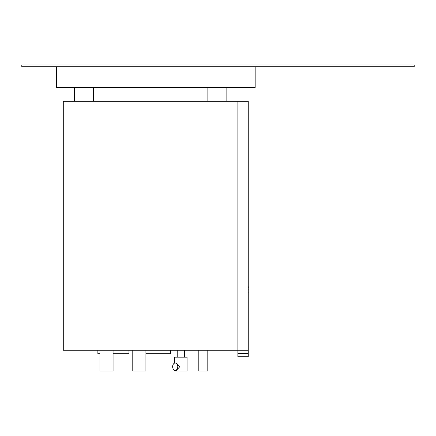 <?xml version="1.0" encoding="UTF-8"?>
<svg xmlns="http://www.w3.org/2000/svg" width="436" height="436" viewBox="0 0 436 436"><rect width="100%" height="100%" fill="white"/><g stroke="black" fill="none" stroke-linecap="round" stroke-linejoin="round"><path stroke-width="0.65" d="M248.318 286.615L248.253 286.904M248.318 286.904L248.253 287.815M248.318 287.291L248.318 287.973M172.645 366.665A3.63 2.567 -90 0 0 175.212 370.295A3.63 2.567 -90 0 0 177.779 366.665A3.63 2.567 -90 0 0 175.212 363.03A3.63 2.567 -90 0 0 172.645 366.665M175.212 363.03L176.433 363.03L179.828 366.665L176.433 370.295L175.212 370.295M170.465 350.239L170.465 353.7L145.918 353.7M145.918 350.239L145.918 370.982L132.778 370.982L132.778 350.239M113.071 350.239L113.071 370.982L99.937 370.982L99.937 350.239M128.974 350.239L128.974 353.7L113.071 353.7M99.937 353.7L97.86 353.7L97.86 350.239M207.803 350.239L207.803 370.982L198.811 370.982L198.811 350.239M184.466 357.155L184.466 350.239M177.207 357.155L177.207 350.239M174.613 370.191L174.613 370.982L187.055 370.982L187.055 357.155L174.613 357.155L174.613 363.134M255.164 66.746L255.164 87.489L56.375 87.489L56.375 66.746M21.8 66.746L414.2 66.746L414.2 65.019L21.8 65.019L21.8 66.746M226.126 101.316L226.126 87.489M74.349 87.489L74.349 101.316M207.111 87.489L207.111 101.316M93.364 101.316L93.364 87.489M248.253 350.239L237.882 350.239L237.882 101.316L248.253 101.316L248.253 356.708L237.882 356.708L237.882 353.422L248.253 353.422M237.882 101.316L63.285 101.316L63.285 350.239L237.882 350.239L237.882 353.422M248.253 293.265L248.318 292.676M248.318 289.76L248.253 289.166M248.253 293.161L248.253 289.221"/></g></svg>

